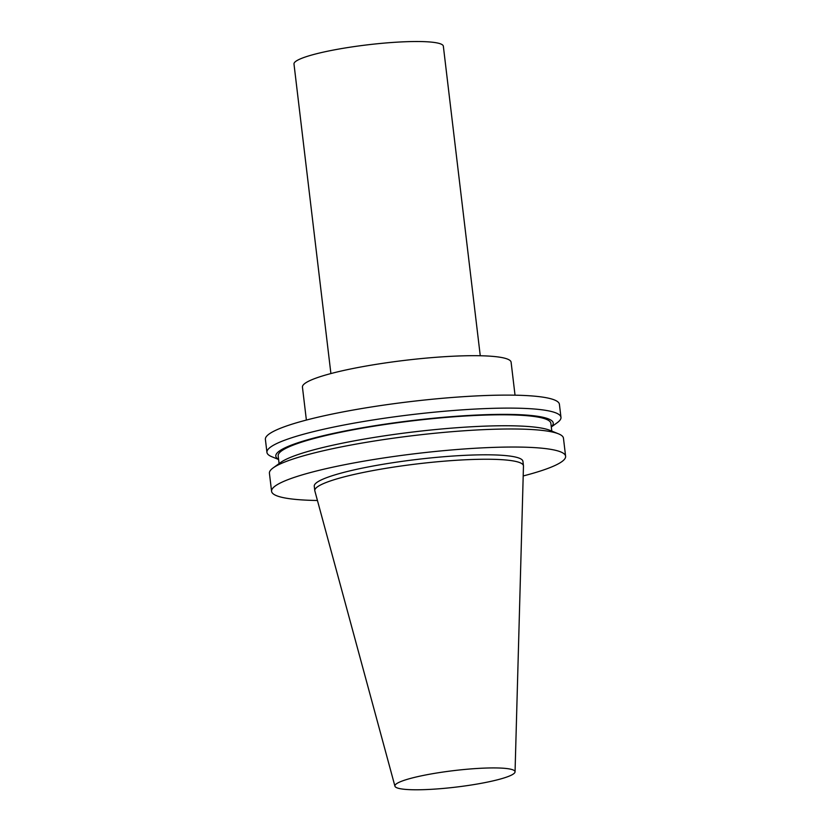 <?xml version="1.0" encoding="UTF-8"?>
<svg xmlns="http://www.w3.org/2000/svg" width="831" height="831" viewBox="0 0 831 831"><rect width="100%" height="100%" fill="white"/><g stroke="black" fill="none" stroke-linecap="round" stroke-linejoin="round"><path stroke-width="1.25" d="M498.797 779.457A60.497 8.31 173.2 0 0 515.054 771.864A60.497 8.31 173.2 0 0 453.986 770.597A60.497 8.31 173.2 0 0 394.933 786.178A60.497 8.31 173.2 0 0 433.907 789.159A60.497 8.31 173.2 0 0 498.797 779.457M515.054 771.864L523.468 466.077A105.07 14.439 173.2 0 0 523.457 465.786A105.07 14.439 173.2 0 0 417.411 463.885A105.07 14.439 173.2 0 0 314.793 490.674A105.07 14.439 173.2 0 0 314.856 490.955L394.933 786.178M515.033 395.182L511.107 362.223A105.07 14.439 173.2 0 0 405.071 360.332A105.07 14.439 173.2 0 0 302.442 387.111L306.379 420.07M551.306 426.989L557.237 422.699A148.063 20.349 173.2 0 0 560.967 417.328L559.419 404.333A148.063 20.349 173.2 0 0 409.995 401.653A148.063 20.349 173.2 0 0 265.39 439.391L266.938 452.386A148.063 20.349 173.2 0 0 271.82 456.728L278.603 459.501M560.967 417.328A148.063 20.349 173.2 0 0 411.542 414.648A148.063 20.349 173.2 0 0 266.938 452.386M551.296 426.854A139.712 19.206 173.2 0 0 412.249 420.538A139.712 19.206 173.2 0 0 278.582 459.366M551.794 431.092L550.87 423.343A137.323 18.874 173.2 0 0 412.28 420.86A137.323 18.874 173.2 0 0 278.167 455.855L279.091 463.605M523.198 475.955A148.063 20.349 173.2 0 0 525.846 475.259A148.063 20.349 173.2 0 0 565.61 456.261L563.46 438.207A148.063 20.349 173.2 0 0 558.577 433.865L549.987 430.354A139.712 19.206 173.2 0 0 413.599 431.923A139.712 19.206 173.2 0 0 280.67 462.462L273.16 467.895A148.063 20.349 173.2 0 0 269.421 473.265L271.581 491.318A148.063 20.349 173.2 0 0 317.442 500.491M558.577 433.865A148.063 20.349 173.2 0 0 414.035 435.527A148.063 20.349 173.2 0 0 273.16 467.895M565.61 456.261A148.063 20.349 173.2 0 0 416.186 453.581A148.063 20.349 173.2 0 0 271.581 491.318M523.457 465.786L522.928 461.35A105.07 14.439 173.2 0 0 416.882 459.45A105.07 14.439 173.2 0 0 314.263 486.228L314.793 490.674M480.266 355.751L443.349 46.204A75.206 10.336 173.2 0 0 367.447 44.843A75.206 10.336 173.2 0 0 293.987 64.008L330.904 373.555"/></g></svg>
